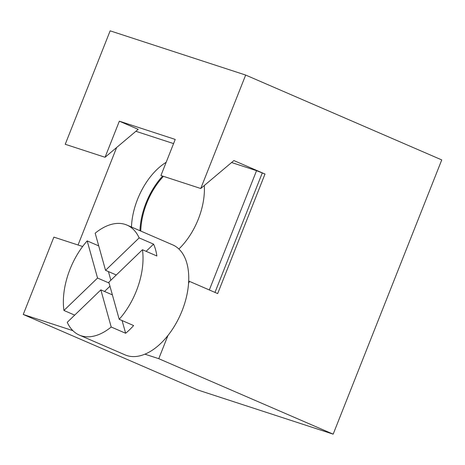 <?xml version="1.0" encoding="UTF-8"?>
<svg xmlns="http://www.w3.org/2000/svg" width="465" height="465" viewBox="0 0 465 465"><rect width="100%" height="100%" fill="white"/><g stroke="black" fill="none" stroke-linecap="round" stroke-linejoin="round"><path stroke-width="0.7" d="M200.752 188.505L160.937 175.514L175.224 139.419L119.342 121.179L138.198 129.34L105.049 157.275L65.234 144.284L110.147 30.835L245.665 75.057L441.75 159.919L333.167 434.165L158.768 358.689L167.964 335.468A59.933 34.805 -66.6 0 0 188.552 283.464L189.394 281.337L217.672 293.578L265.004 174.032L233.895 160.57L200.752 188.505L245.665 75.057M333.167 434.165L197.648 389.943L23.25 314.468L72.895 330.667M82.63 246.496L53.876 237.115L23.25 314.468M112.385 294.874L100.847 289.881L67.239 322.315A59.933 34.805 -66.6 0 0 79.387 335.108L125.114 354.894A59.933 34.805 -66.6 0 0 126.875 355.562A59.933 34.805 -66.6 0 0 144.929 354.173L158.768 358.689M116.645 147.504L78.044 245.003M135.879 131.293L173.573 143.592M231.576 162.523L256.552 170.672L265.004 174.032M166.156 162.314A54.887 31.87 -66.6 0 0 131.479 227.042M178.874 248.996A54.887 31.87 -66.6 0 0 204.286 185.523M209.326 289.962L256.552 170.672M188.552 283.464A59.933 34.805 -66.6 0 0 188.685 281.11L189.394 281.337M144.929 354.173A59.933 34.805 -66.6 0 0 167.964 335.468M122.086 320.554L125.631 333.26A59.933 34.805 -66.6 0 0 133.624 325.547L119.197 319.304A59.933 34.805 -66.6 0 0 142.447 249.74L156.874 255.988A59.933 34.805 -66.6 0 0 153.572 244.137L139.145 237.894A59.933 34.805 -66.6 0 0 126.997 225.101A59.933 34.805 -66.6 0 0 125.23 224.432A59.933 34.805 -66.6 0 0 95.18 233.192L105.538 270.322L139.145 237.894M125.631 333.26L111.205 327.017A59.933 34.805 -66.6 0 1 81.148 335.771A59.933 34.805 -66.6 0 1 79.387 335.108M188.685 281.11A59.933 34.805 -66.6 0 0 172.718 244.886L126.997 225.101M119.197 319.304L108.839 282.174L142.447 249.74M119.342 121.179L105.049 157.275M87.188 240.905L97.545 278.035L63.938 310.463A59.933 34.805 -66.6 0 1 87.188 240.905L98.725 245.892M109.077 283.028L97.545 278.035M108.426 271.577L110.844 280.238M100.847 289.881L111.205 327.017M153.572 244.137L146.115 251.333M109.967 286.213L104.515 291.474M116.297 274.978L105.538 270.322M74.696 315.119L63.938 310.463M163.471 176.34A53.626 31.138 -66.6 0 0 140.785 231.064M162.622 176.061A54.887 31.87 -66.6 0 0 139.965 230.716M262.208 173.119L214.981 292.409"/></g></svg>
